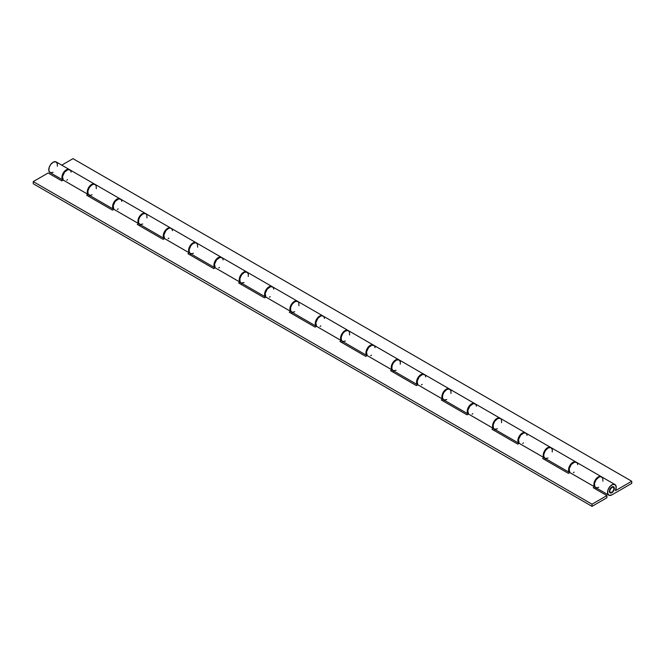 <?xml version="1.0" encoding="UTF-8"?>
<svg xmlns="http://www.w3.org/2000/svg" width="665" height="665" viewBox="0 0 665 665"><rect width="100%" height="100%" fill="white"/><g stroke="black" fill="none" stroke-linecap="round" stroke-linejoin="round"><path stroke-width="1" d="M611.883 487.345L611.883 487.345A3.076 1.771 -60 0 1 613.421 487.196A3.076 1.771 -60 0 1 613.886 489.656A3.076 1.771 -60 0 1 611.883 492.366A3.076 1.771 -60 0 1 610.345 492.516A3.076 1.771 -60 0 1 609.871 490.055A3.076 1.771 -60 0 1 611.883 487.345L609.871 490.055L609.871 491.975L610.678 492.64L612.714 491.693L614.011 489.116L613.421 487.196L611.883 487.345M611.883 486.988A3.516 2.028 -60 0 1 613.637 486.813A3.516 2.028 -60 0 1 614.177 489.631A3.516 2.028 -60 0 1 611.883 492.723L611.883 492.723A3.516 2.028 -60 0 1 610.129 492.898A3.516 2.028 -60 0 1 609.589 490.088A3.516 2.028 -60 0 1 611.883 486.988L613.945 487.071L614.177 489.631L612.365 492.391L610.503 493.039L609.589 492.283L609.448 490.704L610.503 488.268L611.883 486.988M614.959 484.536L601.792 476.938A6.143 3.549 120 0 0 595.649 480.487A6.143 3.549 120 0 0 595.649 487.578L608.808 495.184A6.143 3.549 -60 0 1 608.808 488.085A6.143 3.549 -60 0 1 614.959 484.536A6.143 3.549 -60 0 1 615.449 490.662L616.222 487.071L615.142 484.66L612.681 484.461L609.871 486.572L607.926 490.08L607.66 493.488L609.198 495.358L611.883 494.876A6.143 3.549 -60 0 1 608.808 495.184M569.73 472.615A6.143 3.549 -60 0 1 569.863 465.492A6.143 3.549 -60 0 1 575.965 462.025A6.143 3.549 -60 0 1 576.206 462.183M575.965 462.025L551.135 447.686A6.143 3.549 120 0 0 544.984 451.236A6.143 3.549 120 0 0 544.984 458.335L569.822 472.674M519.066 443.364A6.143 3.549 -60 0 1 519.207 436.248A6.143 3.549 -60 0 1 525.308 432.774A6.143 3.549 -60 0 1 525.541 432.94M525.308 432.774L500.471 418.435A6.143 3.549 120 0 0 494.328 421.984A6.143 3.549 120 0 0 494.328 429.083L519.157 443.422M468.409 414.112A6.143 3.549 -60 0 1 468.542 406.997A6.143 3.549 -60 0 1 474.644 403.522A6.143 3.549 -60 0 1 474.885 403.688M474.644 403.522L449.806 389.191A6.143 3.549 120 0 0 443.663 392.741A6.143 3.549 120 0 0 443.663 399.831L468.501 414.17M417.745 384.869A6.143 3.549 -60 0 1 417.886 377.745A6.143 3.549 -60 0 1 423.979 374.279A6.143 3.549 -60 0 1 424.22 374.437M423.979 374.279L399.15 359.94A6.143 3.549 120 0 0 392.998 363.489A6.143 3.549 120 0 0 392.998 370.588L417.836 384.919M367.088 355.617A6.143 3.549 -60 0 1 367.221 348.493A6.143 3.549 -60 0 1 373.323 345.027A6.143 3.549 -60 0 1 373.555 345.185M373.323 345.027L348.485 330.688A6.143 3.549 120 0 0 342.342 334.237A6.143 3.549 120 0 0 342.342 341.336L367.171 355.675M316.424 326.365A6.143 3.549 -60 0 1 316.557 319.25A6.143 3.549 -60 0 1 322.658 315.775A6.143 3.549 -60 0 1 322.899 315.942M322.658 315.775L297.829 301.445A6.143 3.549 120 0 0 291.677 304.986A6.143 3.549 120 0 0 291.677 312.084L316.515 326.424M265.759 297.122A6.143 3.549 -60 0 1 265.9 289.998A6.143 3.549 -60 0 1 272.002 286.532A6.143 3.549 -60 0 1 272.234 286.69M272.002 286.532L247.164 272.193A6.143 3.549 120 0 0 241.021 275.742A6.143 3.549 120 0 0 241.021 282.841L265.85 297.172M215.103 267.87A6.143 3.549 -60 0 1 215.236 260.747A6.143 3.549 -60 0 1 221.337 257.28L196.499 242.941A6.143 3.549 120 0 0 190.356 246.491A6.143 3.549 120 0 0 190.356 253.589L215.194 267.928M164.438 238.619A6.143 3.549 -60 0 1 164.579 231.503A6.143 3.549 -60 0 1 170.672 228.029A6.143 3.549 -60 0 1 170.913 228.195M170.672 228.029L145.843 213.698A6.143 3.549 120 0 0 139.692 217.239A6.143 3.549 120 0 0 139.692 224.338L164.529 238.677M113.782 209.375A6.143 3.549 -60 0 1 113.915 202.251A6.143 3.549 -60 0 1 120.016 198.785A6.143 3.549 -60 0 1 120.249 198.943M120.016 198.785L95.178 184.446A6.143 3.549 120 0 0 89.035 187.996A6.143 3.549 120 0 0 89.035 195.086L113.865 209.425M631.75 483.405L631.75 481.252L615.449 490.662L631.75 481.252L72.984 158.652L61.745 165.144L72.984 158.652L631.75 481.252L631.75 483.405L611.883 494.876L631.75 483.405M57.298 166.208L57.356 163.698L55.86 161.778L53.192 162.194L50.498 164.77L49.16 167.48L48.894 170.888L50.432 172.75L53.117 172.277M63.117 180.124A6.143 3.549 -60 0 1 63.25 173A6.143 3.549 -60 0 1 69.351 169.533L56.192 161.936A6.143 3.549 120 0 0 50.041 165.485A6.143 3.549 120 0 0 50.041 172.576L63.208 180.182M96.292 188.719L96.126 185.543L94.255 184.163L92.186 184.704L89.484 187.281L87.905 190.913L88.113 194.055L90.024 195.377L92.103 194.787M63.599 180.356L62.286 179.143L61.945 177.73L63.117 173.233L66.359 169.791L68.428 169.251L69.975 170.074M146.948 217.97L146.79 214.787L145.51 213.54L142.842 213.955L140.149 216.524L138.81 219.234L138.544 222.65L140.082 224.512L142.767 224.038M114.255 209.6L112.95 208.394L112.609 206.981L113.782 202.484L117.015 199.043L119.085 198.503L120.631 199.325M197.613 247.214L197.447 244.038L195.577 242.659L192.784 243.673L190.805 245.776L189.226 249.408L189.209 251.902L190.747 253.764L193.432 253.282M164.92 238.851L163.947 238.186L163.266 236.233L163.64 233.573L164.978 230.863L168.395 227.962L170.34 227.879L171.296 228.577M248.269 276.465L248.328 273.955L246.831 272.035L244.163 272.451L241.47 275.027L239.89 278.66L240.098 281.802L241.412 283.016L244.088 282.534M215.585 268.103L214.271 266.889L213.931 265.476L215.103 260.979L218.336 257.538L220.406 256.998L221.952 257.821M298.934 305.717L298.776 302.533L297.496 301.287L294.828 301.702L292.135 304.271L290.788 306.981L290.53 310.397L292.068 312.259L294.753 311.785M266.241 297.346L265.277 296.681L264.587 294.728L264.961 292.076L266.299 289.366L269.716 286.457L271.669 286.374L272.617 287.072M349.599 334.961L349.433 331.785L347.562 330.414L344.769 331.419L342.791 333.522L341.212 337.155L341.419 340.305L342.733 341.511L345.418 341.029M316.906 326.598L315.933 325.933L315.252 323.98L315.626 321.32L316.964 318.61L320.38 315.709L322.326 315.626L323.281 316.324M400.255 364.212L400.313 361.702L398.817 359.782L396.149 360.197L393.456 362.774L392.117 365.484L391.851 368.892L393.389 370.762L396.074 370.28M367.562 355.85L366.257 354.644L365.916 353.223L367.088 348.726L370.322 345.293L372.392 344.744L373.938 345.576M450.92 393.464L450.978 390.954L449.482 389.033L446.814 389.449L444.112 392.026L442.774 394.727L442.516 398.144L444.054 400.006L446.739 399.532M418.227 385.093L417.254 384.428L416.573 382.475L416.947 379.823L418.285 377.113L421.701 374.204L423.647 374.121L424.603 374.819M501.576 422.716L501.418 419.532L500.138 418.285L497.478 418.701L494.777 421.269L493.197 424.902L493.405 428.052L494.718 429.257L497.395 428.775M468.892 414.345L467.919 413.68L467.237 411.726L467.611 409.066L468.95 406.357L472.366 403.456L474.311 403.372L475.259 404.071M552.241 451.959L552.299 449.449L550.803 447.528L548.135 447.944L545.441 450.521L543.854 454.153L543.837 456.639L545.375 458.509L548.06 458.027M519.548 443.597L518.243 442.391L517.902 440.97L519.074 436.473L520.886 434.104L523.023 432.707L524.377 432.491L525.924 433.322M602.906 481.211L602.739 478.035L600.869 476.655L598.799 477.196L596.098 479.773L594.518 483.405L594.726 486.547L596.638 487.869L598.724 487.279M570.213 472.84L569.24 472.175L568.558 470.221L569.73 465.724L571.551 463.355L573.687 461.951L575.632 461.867L576.588 462.566M550.637 447.404L525.799 433.065A6.143 3.549 120 0 0 519.939 436.149A6.143 3.549 120 0 0 519.165 443.314L543.995 457.653A6.143 3.549 -60 0 1 544.776 450.488A6.143 3.549 -60 0 1 550.637 447.404A6.143 3.549 -60 0 1 550.878 447.562M499.972 418.152L475.143 403.813A6.143 3.549 120 0 0 469.282 406.897A6.143 3.549 120 0 0 468.501 414.062L493.339 428.401A6.143 3.549 -60 0 1 494.112 421.236A6.143 3.549 -60 0 1 499.972 418.152A6.143 3.549 -60 0 1 500.213 418.31M449.316 388.9L424.478 374.561A6.143 3.549 120 0 0 418.618 377.645A6.143 3.549 120 0 0 417.836 384.811L442.674 399.15A6.143 3.549 -60 0 1 443.447 391.984A6.143 3.549 -60 0 1 449.316 388.9A6.143 3.549 -60 0 1 449.548 389.058M398.651 359.649L373.821 345.318A6.143 3.549 120 0 0 367.953 348.402A6.143 3.549 120 0 0 367.18 355.567L392.009 369.898A6.143 3.549 -60 0 1 392.791 362.741A6.143 3.549 -60 0 1 398.651 359.649A6.143 3.549 -60 0 1 398.892 359.815M347.986 330.405L323.157 316.066A6.143 3.549 120 0 0 317.296 319.15A6.143 3.549 120 0 0 316.515 326.316L341.353 340.655A6.143 3.549 -60 0 1 342.126 333.489A6.143 3.549 -60 0 1 347.986 330.405A6.143 3.549 -60 0 1 348.227 330.563M297.33 301.154L272.492 286.815A6.143 3.549 120 0 0 266.632 289.898A6.143 3.549 120 0 0 265.859 297.064L290.688 311.403A6.143 3.549 -60 0 1 291.469 304.238A6.143 3.549 -60 0 1 297.33 301.154A6.143 3.549 -60 0 1 297.571 301.312M246.665 271.902L221.836 257.571A6.143 3.549 120 0 0 215.967 260.655A6.143 3.549 120 0 0 215.194 267.82L240.032 282.151A6.143 3.549 -60 0 1 240.805 274.986A6.143 3.549 -60 0 1 246.665 271.902A6.143 3.549 -60 0 1 246.906 272.068M196.009 242.659L171.171 228.319A6.143 3.549 120 0 0 165.311 231.403A6.143 3.549 120 0 0 164.529 238.569L189.367 252.908A6.143 3.549 -60 0 1 190.14 245.742A6.143 3.549 -60 0 1 196.009 242.659A6.143 3.549 -60 0 1 196.242 242.816M145.344 213.407L120.506 199.068A6.143 3.549 120 0 0 114.646 202.152A6.143 3.549 120 0 0 113.873 209.317L138.702 223.656A6.143 3.549 -60 0 1 139.484 216.491A6.143 3.549 -60 0 1 145.344 213.407A6.143 3.549 -60 0 1 145.585 213.565M94.679 184.155L69.85 169.816A6.143 3.549 120 0 0 63.99 172.908A6.143 3.549 120 0 0 63.208 180.065L88.046 194.404A6.143 3.549 -60 0 1 88.819 187.239A6.143 3.549 -60 0 1 94.679 184.155A6.143 3.549 -60 0 1 94.92 184.321M606.912 497.744L606.912 495.591L592.016 504.195L592.016 506.348L606.912 497.744L606.912 495.591L592.016 504.195L592.016 506.348L33.25 183.748L33.25 181.595L33.25 183.748L592.016 506.348L606.912 497.744M70.382 170.265L68.121 169.592L64.63 172.019L62.535 176.483L63.208 180.065L61.812 180.88L48.154 172.991L33.25 181.595L592.016 504.195L33.25 181.595L48.154 172.991L61.812 180.88L63.208 180.065L88.046 194.404L86.641 195.219L112.468 210.123L113.873 209.317L138.702 223.656L137.306 224.462L163.133 239.375L164.529 238.569L189.367 252.908L187.962 253.714L213.798 268.627L215.194 267.82L240.032 282.151L238.627 282.966L264.454 297.87L265.859 297.064L290.688 311.403L289.292 312.209L315.119 327.122L316.515 326.316L341.353 340.655L339.948 341.461L365.775 356.374L367.18 355.567L392.009 369.898L390.613 370.713L416.44 385.625L417.836 384.811L442.674 399.15L441.269 399.956L467.104 414.869L468.501 414.062L493.339 428.401L491.934 429.208L517.761 444.12L519.165 443.314L543.995 457.653L542.598 458.459L568.425 473.372L569.822 472.557L594.66 486.896A6.143 3.549 -60 0 1 595.433 479.731A6.143 3.549 -60 0 1 601.293 476.647A6.143 3.549 -60 0 1 601.534 476.813M595.117 488.783L596.422 488.027L595.117 488.783M544.46 459.532L545.765 458.784L544.46 459.532M493.796 430.28L495.101 429.532L493.796 430.28M443.139 401.037L444.436 400.28L443.139 401.037M392.475 371.785L393.78 371.037L392.475 371.785M341.81 342.533L343.115 341.785L341.81 342.533M291.154 313.29L292.459 312.533L291.154 313.29M240.489 284.038L241.794 283.282L240.489 284.038M189.833 254.786L191.129 254.038L189.833 254.786M139.168 225.543L140.473 224.787L139.168 225.543M88.503 196.291L89.808 195.535L88.503 196.291M601.293 476.647L576.464 462.308A6.143 3.549 120 0 0 570.603 465.392A6.143 3.549 120 0 0 569.822 472.557L594.66 486.896L593.255 487.703L606.912 495.591L593.255 487.703L594.66 486.896L593.986 483.305L596.081 478.85L599.572 476.423L601.833 477.096M576.996 462.757L574.735 462.084L571.243 464.511L569.149 468.966L569.822 472.557L568.425 473.372L542.598 458.459L543.995 457.653L543.322 454.062L545.416 449.598L548.908 447.171L551.169 447.844M573.388 472.649L574.153 472.133M577.719 464.677L577.353 463.281M526.339 433.505L524.078 432.832L520.587 435.259L518.492 439.723L519.165 443.314L517.761 444.12L491.934 429.208L493.339 428.401L492.665 424.81L494.752 420.347L497.545 418.135L498.916 417.861L500.512 418.593M522.732 443.405L523.496 442.882M527.054 435.425L526.688 434.029M475.675 404.254L473.413 403.589L469.922 406.007L467.827 410.471L468.501 414.062L467.104 414.869L441.269 399.956L442.674 399.15L442.001 395.559L444.095 391.095L447.587 388.676L449.848 389.349M472.067 414.154L472.832 413.63M476.398 406.174L476.024 404.786M425.018 375.01L422.749 374.337L419.258 376.764L417.171 381.22L417.836 384.811L416.44 385.625L390.613 370.713L392.009 369.898L391.344 366.315L393.431 361.851L396.922 359.424L399.191 360.098M421.402 384.902L422.175 384.387M425.733 376.93L425.367 375.534M374.353 345.758L372.092 345.085L368.601 347.512L366.506 351.976L367.18 355.567L365.775 356.374L339.948 341.461L341.353 340.655L340.68 337.064L342.774 332.6L345.559 330.389L346.931 330.114L348.526 330.846M370.746 355.659L371.511 355.135M375.068 347.679L374.703 346.282M323.689 316.507L322.093 315.775L320.729 316.05L317.937 318.261L315.842 322.725L316.515 326.316L315.119 327.122L289.292 312.209L290.688 311.403L290.015 307.812L292.11 303.348L295.601 300.929L297.862 301.594M320.081 326.407L320.846 325.883M324.412 318.427L324.046 317.039M273.032 287.263L270.771 286.59L267.272 289.017L265.185 293.473L265.859 297.064L264.454 297.87L238.627 282.966L240.032 282.151L239.358 278.56L241.445 274.105L244.944 271.677L247.205 272.351M269.425 297.155L270.19 296.64M273.747 289.184L273.382 287.787M222.368 258.012L220.107 257.338L216.615 259.766L214.521 264.229L215.194 267.82L213.798 268.627L187.962 253.714L189.367 252.908L188.694 249.317L190.789 244.853L194.28 242.426L196.541 243.099M218.76 267.912L219.525 267.388M223.091 259.932L222.717 258.535M171.711 228.76L170.107 228.029L168.744 228.303L165.951 230.514L163.864 234.978L164.529 238.569L163.133 239.375L137.306 224.462L138.702 223.656L138.029 220.065L140.124 215.601L143.615 213.182L145.884 213.847M168.095 238.66L168.868 238.137M172.426 230.68L172.06 229.284M121.047 199.517L118.786 198.843L115.294 201.271L113.2 205.726L113.873 209.317L112.468 210.123L86.641 195.219L88.046 194.404L87.373 190.813L89.467 186.358L92.959 183.931L95.22 184.604M117.439 209.409L118.204 208.893M121.761 201.437L121.396 200.04M66.774 180.157L67.539 179.641M71.105 172.185L70.739 170.789M609.497 492.025L610.345 492.516M612.573 486.705L613.421 487.196"/></g></svg>

